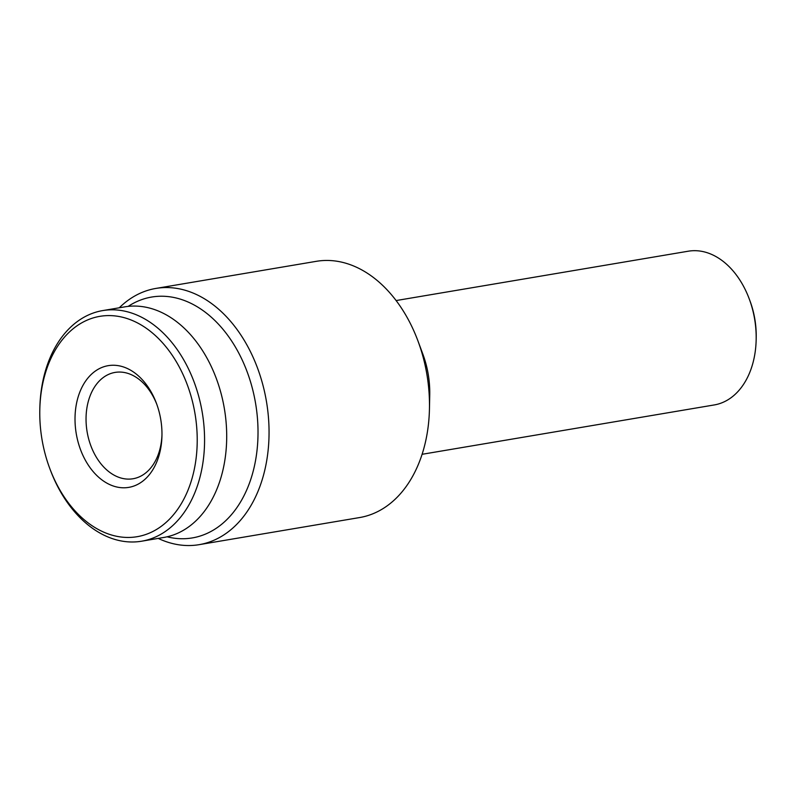 <?xml version="1.0" encoding="UTF-8"?>
<svg xmlns="http://www.w3.org/2000/svg" width="796" height="796" viewBox="0 0 796 796"><rect width="100%" height="100%" fill="white"/><g stroke="black" fill="none" stroke-linecap="round" stroke-linejoin="round"><path stroke-width="1.19" d="M161.976 434.596A53.919 37.432 80.4 0 1 133.012 478.754A53.919 37.432 80.4 0 1 125.141 478.884A53.919 37.432 80.4 0 1 86.058 420.636A53.919 37.432 80.4 0 1 115.042 372.419A53.919 37.432 80.4 0 1 122.912 372.279A53.919 37.432 80.4 0 1 156.911 404.607M117.221 365.513A61.72 42.845 80.4 0 1 156.533 403.592A61.72 42.845 80.4 0 1 161.956 435.681A61.72 42.845 80.4 0 1 119.768 487.53A61.72 42.845 80.4 0 1 75.033 420.855A61.72 42.845 80.4 0 1 117.221 365.513M120.813 536.982A111.739 77.58 80.4 0 1 49.611 468.038A111.739 77.58 80.4 0 1 39.8 409.93A111.739 77.58 80.4 0 1 116.176 316.062A111.739 77.58 80.4 0 1 197.189 436.775A111.739 77.58 80.4 0 1 120.813 536.982M39.8 409.93L39.83 408.537A116.942 81.182 80.4 0 1 102.704 310.589A116.942 81.182 80.4 0 1 119.758 310.301A116.942 81.182 80.4 0 1 203.836 424.487A116.942 81.182 80.4 0 1 141.658 541.2A116.942 81.182 80.4 0 1 124.604 541.499A116.942 81.182 80.4 0 1 50.098 469.341L49.611 468.038M102.704 310.589L124.833 306.848A116.942 81.182 80.4 0 1 141.887 306.56A116.942 81.182 80.4 0 1 225.964 420.756A116.942 81.182 80.4 0 1 163.787 537.459L141.658 541.2M119.261 307.793A129.927 90.207 80.4 0 1 155.867 288.431L316.31 261.327A129.927 90.207 80.4 0 1 335.265 260.998A129.927 90.207 80.4 0 1 418.039 341.176A129.927 90.207 80.4 0 1 429.452 408.736A129.927 90.207 80.4 0 1 359.593 517.559L199.149 544.663A129.927 90.207 80.4 0 1 180.195 544.991A129.927 90.207 80.4 0 1 158.215 538.404M155.867 288.431A129.927 90.207 80.4 0 1 174.821 288.102A129.927 90.207 80.4 0 1 268.232 414.985A129.927 90.207 80.4 0 1 199.149 544.663M128.156 306.39A122.136 84.794 80.4 0 1 169.449 296.749A122.136 84.794 80.4 0 1 257.984 428.686A122.136 84.794 80.4 0 1 174.503 538.225A122.136 84.794 80.4 0 1 167.08 536.803M396.119 300.56L688.271 251.208A77.958 54.128 80.4 0 1 699.644 251.009A77.958 54.128 80.4 0 1 749.315 299.107A77.958 54.128 80.4 0 1 756.16 339.643A77.958 54.128 80.4 0 1 714.241 404.945L422.099 454.297M418.039 341.176L422.895 354.25A77.958 54.128 80.4 0 1 429.74 394.786L429.452 408.736M749.315 299.107L750.041 301.067A70.167 48.715 80.4 0 1 756.2 337.554L756.16 339.643"/></g></svg>
